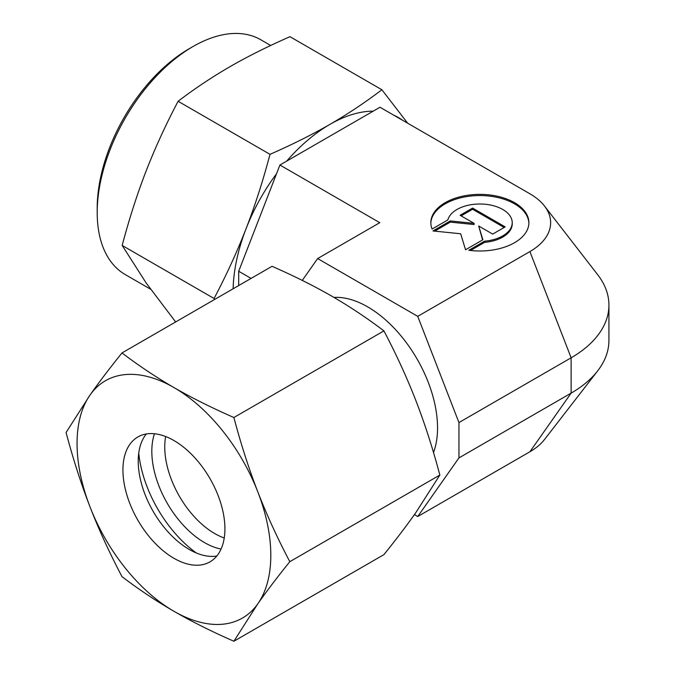 <?xml version="1.0" encoding="UTF-8"?>
<svg xmlns="http://www.w3.org/2000/svg" width="675" height="675" viewBox="0 0 675 675"><rect width="100%" height="100%" fill="white"/><g stroke="black" fill="none" stroke-linecap="round" stroke-linejoin="round"><path stroke-width="1.01" d="M175.652 321.958L146.112 282.901L122.167 245.438C129.246 218.776 137.227 193.97 146.112 171.037C155.022 148.112 165.679 124.858 178.099 101.275C194.923 88.476 212.228 76.942 230.015 66.665C247.818 56.396 267.806 46.406 289.963 36.686L381.873 89.75C365.048 102.549 347.743 114.083 329.957 124.36A137.008 79.102 120 0 0 286.689 161.114L279.906 165.029L238.697 271.257L238.697 285.559M276.522 173.77A137.008 79.102 120 0 0 246.054 228.732C237.144 251.665 226.488 274.919 214.068 298.493L214.777 299.371M270.692 45.478L260.845 39.791A135.565 78.266 120 0 0 193.058 46.508L189.219 48.718A130.14 75.136 120 0 0 97.2 208.111L97.2 212.541A135.565 78.266 120 0 0 125.28 274.598L150.626 289.238M333.973 297.43A98.786 57.037 60 0 1 437.543 427.874A98.786 57.037 60 0 1 433.51 452.554M528.888 223.273A49.039 28.308 0 0 0 490.885 196.282A49.039 28.308 0 0 0 430.836 223.273M432.084 229.053A49.039 28.308 180 0 1 430.827 222.683A49.039 28.308 180 0 1 490.885 195.1A49.039 28.308 180 0 1 528.896 222.683A49.039 28.308 180 0 1 468.838 250.273L484.599 241.169A32.366 18.681 0 0 0 511.878 225.425A32.366 18.681 0 0 0 512.224 222.683A32.366 18.681 0 0 0 482.237 204.053A32.366 18.681 0 0 0 447.846 219.949L432.084 229.053M484.599 241.169L484.599 242.35L470.517 250.476M512.224 222.683L512.224 223.864A32.366 18.681 180 0 1 511.878 226.597A32.366 18.681 180 0 1 484.599 242.35M472.584 208.077L505.17 226.893L492.691 234.098L478.693 226.015L482.895 239.752L465.556 249.767L460.671 233.769L432.962 230.951L450.301 220.936L474.095 223.358L460.097 215.283L472.584 208.077L472.584 209.25L461.118 215.865M474.095 223.358L474.095 224.539L450.301 222.117L434.7 231.12M450.301 220.936L450.301 222.117M482.583 239.929L478.693 226.015M504.157 227.475L472.584 209.25M302.282 280.403L317.638 258.559L417.732 316.347L529.909 251.581A70.774 40.863 0 0 0 544.472 206.002A70.774 40.863 0 0 0 529.909 193.793L380 107.241L286.689 161.114M529.909 251.581L571.126 357.801A129.06 74.512 0 0 0 608.926 305.117A129.06 74.512 0 0 0 597.679 274.7L544.472 206.002M417.732 316.347L458.949 422.567L571.126 357.801L571.126 393.128A129.06 74.512 0 0 0 597.679 370.862A129.06 74.512 0 0 0 608.926 340.445L608.926 305.117M458.949 422.567L458.949 457.895L571.126 393.128L529.909 451.761A70.774 40.863 0 0 0 544.472 439.552L597.679 370.862M458.949 457.895L417.732 516.527L414.416 514.612M279.906 165.029L379.772 222.683L317.638 258.559M529.909 451.761L417.732 516.527M251.083 278.412L238.697 271.257M193.058 46.508A135.565 78.266 120 0 0 97.2 212.541M373.224 111.156A137.008 79.102 120 0 0 329.957 124.36C312.154 134.629 292.165 144.619 270.008 154.339C262.929 181.001 254.948 205.799 246.054 228.732A137.008 79.102 120 0 0 233.12 288.782M402.697 120.352A137.008 79.102 120 0 0 393.938 115.29M407.666 123.213L381.873 89.75M214.068 298.493L122.167 245.438M270.008 154.339L178.099 101.275M196.366 553.002A93.741 54.127 60 0 1 138.738 453.178M224.243 538A70.664 40.804 60 0 1 164.751 447.01A70.664 40.804 60 0 1 165.662 436.539M221.062 549.079A74.528 43.031 60 0 1 151.816 451.322A74.528 43.031 60 0 1 154.482 433.755M216.81 556.023A72.107 41.631 60 0 1 189.219 549.45A72.107 41.631 60 0 1 138.232 461.135A72.107 41.631 60 0 1 146.34 433.966M122.934 469.969A72.107 41.631 60 0 1 137.869 436.961A72.107 41.631 60 0 1 193.438 456.275A72.107 41.631 60 0 1 224.918 528.846A72.107 41.631 60 0 1 209.984 561.853A72.107 41.631 60 0 1 154.415 542.54A72.107 41.631 60 0 1 122.934 469.969M233.879 417.513C211.714 407.801 191.734 397.811 173.931 387.543A137.008 79.102 60 0 1 257.825 491.915A137.008 79.102 60 0 1 270.81 555.339A137.008 79.102 60 0 1 257.825 603.779C266.735 591.114 277.391 577.083 289.811 561.676C277.391 538.093 266.735 514.839 257.825 491.915C248.94 468.973 240.958 444.175 233.879 417.513L383.915 330.893C396.326 354.476 406.991 377.73 415.893 400.655C424.786 423.596 432.768 448.394 439.847 475.057L415.893 512.519C406.991 525.184 396.326 539.224 383.915 554.631L233.879 641.25L257.825 603.779A137.008 79.102 60 0 1 173.931 611.272C191.734 621.548 211.714 631.538 233.879 641.25M66.074 432.506C73.153 459.169 81.135 483.967 90.028 506.9A137.008 79.102 60 0 1 77.051 443.475A137.008 79.102 60 0 1 90.028 395.035L66.074 432.506M122.006 352.932C109.595 368.339 98.93 382.371 90.028 395.035A137.008 79.102 60 0 1 173.931 387.543C156.144 377.257 138.831 365.723 122.006 352.932L272.042 266.304C294.207 276.024 314.187 286.014 331.99 296.283C349.785 306.56 367.09 318.102 383.915 330.893M289.811 561.676L439.847 475.057M122.006 576.661C138.831 589.461 156.144 600.995 173.931 611.272A137.008 79.102 60 0 1 90.028 506.9C98.93 529.833 109.595 553.087 122.006 576.661"/></g></svg>
